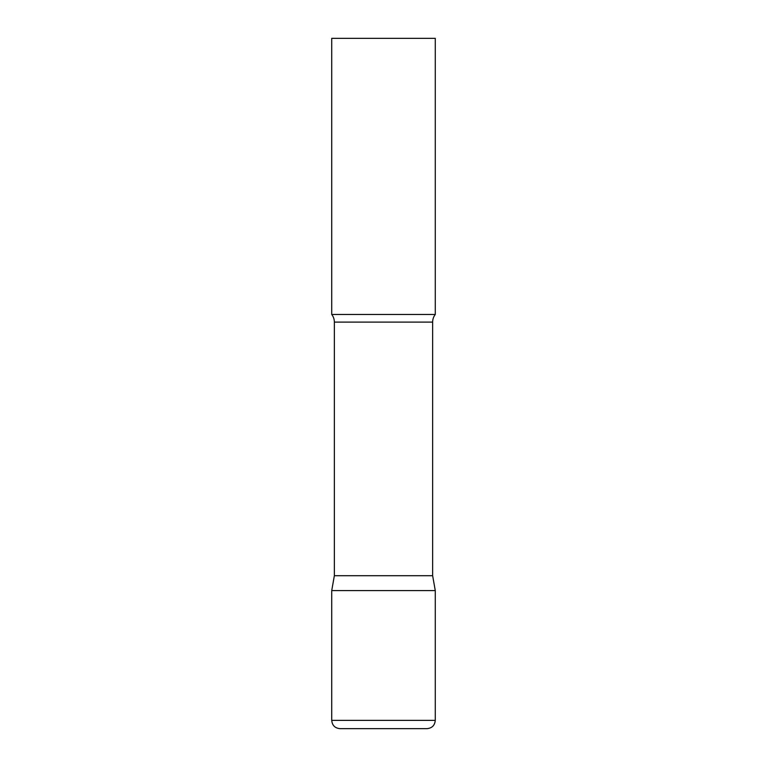 <?xml version="1.0" encoding="UTF-8"?>
<svg xmlns="http://www.w3.org/2000/svg" width="767" height="767" viewBox="0 0 767 767"><rect width="100%" height="100%" fill="white"/><g stroke="black" fill="none" stroke-linecap="round" stroke-linejoin="round"><path stroke-width="1.15" d="M331.728 720.366L331.728 590.59L334.354 575.71L432.646 575.71L435.272 590.59L331.728 590.59L435.272 590.59L435.272 720.366L331.728 720.366C332.216 725.4 334.978 728.161 340.011 728.65L426.989 728.65L340.011 728.65M432.646 575.71L432.646 322.102A12.425 12.425 0 0 1 435.272 314.47L435.272 38.35L331.728 38.35L331.728 314.47A12.425 12.425 0 0 1 334.354 322.102L432.646 322.102M334.354 575.71L334.354 322.102M331.728 314.47L435.272 314.47M435.272 720.366C434.784 725.4 432.022 728.161 426.989 728.65"/></g></svg>
